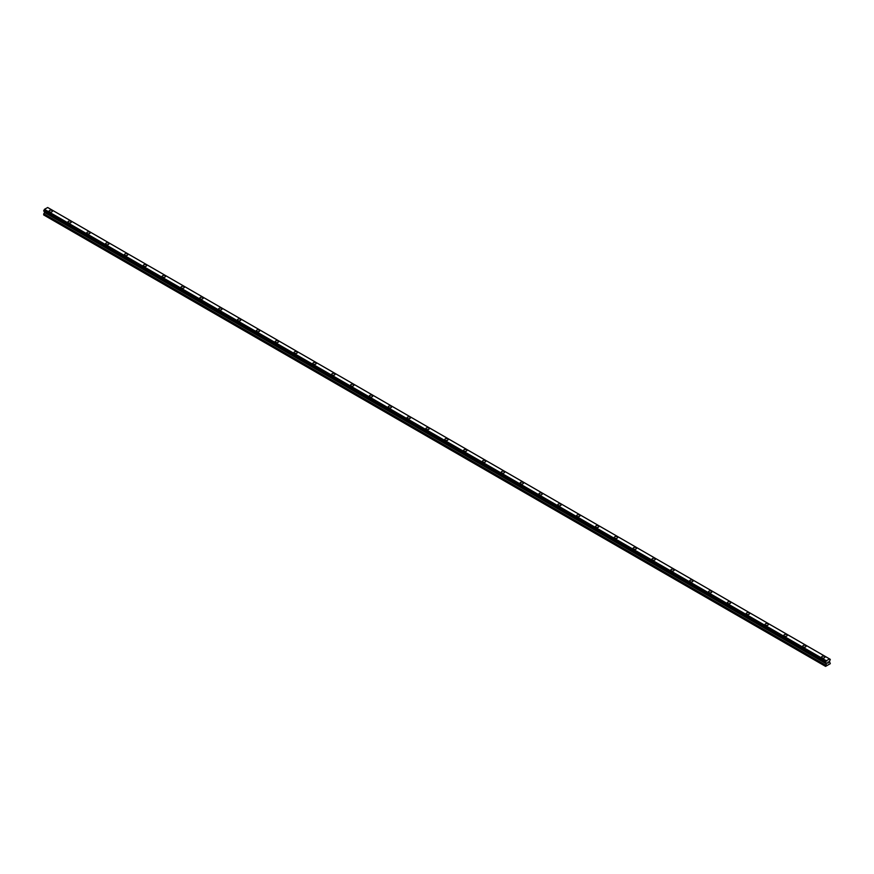 <?xml version="1.0" encoding="UTF-8"?>
<svg xmlns="http://www.w3.org/2000/svg" width="874" height="874" viewBox="0 0 874 874"><rect width="100%" height="100%" fill="white"/><g stroke="black" fill="none" stroke-linecap="round" stroke-linejoin="round"><path stroke-width="1.31" d="M49.097 211.137A1.661 0.961 180 0 1 50.124 210.241A1.661 0.961 180 0 1 51.937 210.448A1.661 0.961 180 0 1 52.429 211.137A1.661 0.961 180 0 1 51.402 212.021A1.661 0.961 180 0 1 49.589 211.814A1.661 0.961 180 0 1 49.097 211.137A1.661 0.961 180 0 1 50.124 210.252A1.661 0.961 180 0 1 51.937 210.459A1.661 0.961 180 0 1 52.429 211.137M67.943 222.007A1.661 0.961 180 0 1 68.97 221.122A1.661 0.961 180 0 1 70.783 221.33A1.661 0.961 180 0 1 71.275 222.018A1.661 0.961 180 0 1 70.248 222.892A1.661 0.961 180 0 1 68.423 222.684A1.661 0.961 180 0 1 67.943 222.007A1.661 0.961 180 0 1 68.97 221.122A1.661 0.961 180 0 1 70.783 221.33A1.661 0.961 180 0 1 71.275 222.007M86.777 232.888A1.661 0.961 180 0 1 87.804 232.003A1.661 0.961 180 0 1 89.629 232.211A1.661 0.961 180 0 1 90.109 232.888A1.661 0.961 180 0 1 89.082 233.773A1.661 0.961 180 0 1 87.269 233.566A1.661 0.961 180 0 1 86.777 232.888A1.661 0.961 180 0 1 87.804 232.003A1.661 0.961 180 0 1 89.629 232.211A1.661 0.961 180 0 1 90.109 232.888M105.623 243.77A1.661 0.961 180 0 1 106.65 242.885A1.661 0.961 180 0 1 108.463 243.092A1.661 0.961 180 0 1 108.955 243.77M108.463 243.081A1.661 0.961 180 0 1 108.955 243.759A1.661 0.961 180 0 1 107.928 244.654A1.661 0.961 180 0 1 106.115 244.447A1.661 0.961 180 0 1 105.623 243.759A1.661 0.961 180 0 1 106.65 242.874A1.661 0.961 180 0 1 108.463 243.081M124.458 254.64A1.661 0.961 180 0 1 125.495 253.755A1.661 0.961 180 0 1 127.309 253.963A1.661 0.961 180 0 1 127.79 254.64A1.661 0.961 180 0 1 126.763 255.525A1.661 0.961 180 0 1 124.949 255.317A1.661 0.961 180 0 1 124.458 254.64A1.661 0.961 180 0 1 125.495 253.755A1.661 0.961 180 0 1 127.309 253.963A1.661 0.961 180 0 1 127.79 254.64M143.303 265.521A1.661 0.961 180 0 1 144.33 264.636A1.661 0.961 180 0 1 146.144 264.844A1.661 0.961 180 0 1 146.635 265.521A1.661 0.961 180 0 1 145.608 266.406A1.661 0.961 180 0 1 143.795 266.199A1.661 0.961 180 0 1 143.303 265.521A1.661 0.961 180 0 1 144.33 264.636A1.661 0.961 180 0 1 146.144 264.844A1.661 0.961 180 0 1 146.635 265.521M164.989 275.725A1.661 0.961 180 0 1 165.47 276.403A1.661 0.961 180 0 1 164.443 277.287A1.661 0.961 180 0 1 162.63 277.08A1.661 0.961 180 0 1 162.149 276.392A1.661 0.961 180 0 1 163.176 275.518A1.661 0.961 180 0 1 164.989 275.725M162.149 276.392A1.661 0.961 180 0 1 163.176 275.507A1.661 0.961 180 0 1 164.989 275.714A1.661 0.961 180 0 1 165.47 276.392M180.984 287.273A1.661 0.961 180 0 1 182.011 286.388A1.661 0.961 180 0 1 183.824 286.596A1.661 0.961 180 0 1 184.316 287.273A1.661 0.961 180 0 1 183.289 288.158A1.661 0.961 180 0 1 181.475 287.95A1.661 0.961 180 0 1 180.984 287.273A1.661 0.961 180 0 1 182.011 286.388A1.661 0.961 180 0 1 183.824 286.596A1.661 0.961 180 0 1 184.316 287.273M199.829 298.154A1.661 0.961 180 0 1 200.856 297.258A1.661 0.961 180 0 1 202.67 297.477A1.661 0.961 180 0 1 203.161 298.154A1.661 0.961 180 0 1 202.123 299.039A1.661 0.961 180 0 1 200.31 298.832A1.661 0.961 180 0 1 199.829 298.154A1.661 0.961 180 0 1 200.856 297.269A1.661 0.961 180 0 1 202.67 297.477A1.661 0.961 180 0 1 203.161 298.154M218.664 309.025A1.661 0.961 180 0 1 219.691 308.14A1.661 0.961 180 0 1 221.504 308.347A1.661 0.961 180 0 1 221.996 309.035A1.661 0.961 180 0 1 220.969 309.92A1.661 0.961 180 0 1 219.155 309.713A1.661 0.961 180 0 1 218.664 309.025A1.661 0.961 180 0 1 219.691 308.14A1.661 0.961 180 0 1 221.504 308.358A1.661 0.961 180 0 1 221.996 309.025M237.51 319.906A1.661 0.961 180 0 1 238.536 319.021A1.661 0.961 180 0 1 240.35 319.228A1.661 0.961 180 0 1 240.842 319.906A1.661 0.961 180 0 1 239.815 320.791A1.661 0.961 180 0 1 237.99 320.583A1.661 0.961 180 0 1 237.51 319.906A1.661 0.961 180 0 1 238.536 319.021A1.661 0.961 180 0 1 240.35 319.228A1.661 0.961 180 0 1 240.842 319.906M256.344 330.787A1.661 0.961 180 0 1 257.371 329.891A1.661 0.961 180 0 1 259.196 330.11A1.661 0.961 180 0 1 259.676 330.787A1.661 0.961 180 0 1 258.649 331.672A1.661 0.961 180 0 1 256.836 331.464A1.661 0.961 180 0 1 256.344 330.787A1.661 0.961 180 0 1 257.371 329.902A1.661 0.961 180 0 1 259.196 330.11A1.661 0.961 180 0 1 259.676 330.787M275.19 341.658A1.661 0.961 180 0 1 276.217 340.773A1.661 0.961 180 0 1 278.03 340.98A1.661 0.961 180 0 1 278.522 341.668A1.661 0.961 180 0 1 277.495 342.553A1.661 0.961 180 0 1 275.681 342.346A1.661 0.961 180 0 1 275.19 341.658A1.661 0.961 180 0 1 276.217 340.773A1.661 0.961 180 0 1 278.03 340.991A1.661 0.961 180 0 1 278.522 341.658M294.025 352.539A1.661 0.961 180 0 1 295.062 351.654A1.661 0.961 180 0 1 296.876 351.861A1.661 0.961 180 0 1 297.357 352.539A1.661 0.961 180 0 1 296.33 353.424A1.661 0.961 180 0 1 294.516 353.216A1.661 0.961 180 0 1 294.025 352.539A1.661 0.961 180 0 1 295.062 351.654A1.661 0.961 180 0 1 296.876 351.861A1.661 0.961 180 0 1 297.357 352.539M312.87 363.42A1.661 0.961 180 0 1 313.897 362.524A1.661 0.961 180 0 1 315.711 362.743A1.661 0.961 180 0 1 316.202 363.42A1.661 0.961 180 0 1 315.175 364.305A1.661 0.961 180 0 1 313.362 364.097A1.661 0.961 180 0 1 312.87 363.42A1.661 0.961 180 0 1 313.897 362.535A1.661 0.961 180 0 1 315.711 362.743A1.661 0.961 180 0 1 316.202 363.42M331.716 374.291A1.661 0.961 180 0 1 332.743 373.406A1.661 0.961 180 0 1 334.556 373.613A1.661 0.961 180 0 1 335.037 374.301A1.661 0.961 180 0 1 334.01 375.186A1.661 0.961 180 0 1 332.196 374.979A1.661 0.961 180 0 1 331.716 374.291A1.661 0.961 180 0 1 332.743 373.406A1.661 0.961 180 0 1 334.556 373.624A1.661 0.961 180 0 1 335.037 374.291M350.55 385.172A1.661 0.961 180 0 1 351.577 384.287A1.661 0.961 180 0 1 353.391 384.494A1.661 0.961 180 0 1 353.883 385.172A1.661 0.961 180 0 1 352.856 386.057A1.661 0.961 180 0 1 351.042 385.849A1.661 0.961 180 0 1 350.55 385.172A1.661 0.961 180 0 1 351.577 384.287A1.661 0.961 180 0 1 353.391 384.494A1.661 0.961 180 0 1 353.883 385.172M369.396 396.053A1.661 0.961 180 0 1 370.423 395.157A1.661 0.961 180 0 1 372.237 395.376A1.661 0.961 180 0 1 372.728 396.053A1.661 0.961 180 0 1 371.69 396.938A1.661 0.961 180 0 1 369.877 396.73A1.661 0.961 180 0 1 369.396 396.053A1.661 0.961 180 0 1 370.423 395.168A1.661 0.961 180 0 1 372.237 395.376A1.661 0.961 180 0 1 372.728 396.053M388.231 406.934A1.661 0.961 180 0 1 389.258 406.039A1.661 0.961 180 0 1 391.071 406.257A1.661 0.961 180 0 1 391.563 406.934M391.071 406.246A1.661 0.961 180 0 1 391.563 406.923A1.661 0.961 180 0 1 390.536 407.819A1.661 0.961 180 0 1 388.722 407.612A1.661 0.961 180 0 1 388.231 406.923A1.661 0.961 180 0 1 389.258 406.039A1.661 0.961 180 0 1 391.071 406.246M407.076 417.805A1.661 0.961 180 0 1 408.103 416.92A1.661 0.961 180 0 1 409.917 417.127A1.661 0.961 180 0 1 410.409 417.805A1.661 0.961 180 0 1 409.382 418.69A1.661 0.961 180 0 1 407.557 418.482A1.661 0.961 180 0 1 407.076 417.805A1.661 0.961 180 0 1 408.103 416.92A1.661 0.961 180 0 1 409.917 417.127A1.661 0.961 180 0 1 410.409 417.805M425.911 428.686A1.661 0.961 180 0 1 426.938 427.79A1.661 0.961 180 0 1 428.763 427.998A1.661 0.961 180 0 1 429.243 428.686A1.661 0.961 180 0 1 428.216 429.571A1.661 0.961 180 0 1 426.403 429.363A1.661 0.961 180 0 1 425.911 428.686A1.661 0.961 180 0 1 426.938 427.801A1.661 0.961 180 0 1 428.763 428.009A1.661 0.961 180 0 1 429.243 428.686M444.757 439.556A1.661 0.961 180 0 1 445.784 438.672A1.661 0.961 180 0 1 447.597 438.879A1.661 0.961 180 0 1 448.089 439.567A1.661 0.961 180 0 1 447.062 440.452A1.661 0.961 180 0 1 445.237 440.245A1.661 0.961 180 0 1 444.757 439.556A1.661 0.961 180 0 1 445.784 438.672A1.661 0.961 180 0 1 447.597 438.879A1.661 0.961 180 0 1 448.089 439.556M463.591 450.438A1.661 0.961 180 0 1 464.618 449.553A1.661 0.961 180 0 1 466.443 449.76A1.661 0.961 180 0 1 466.924 450.438A1.661 0.961 180 0 1 465.897 451.323A1.661 0.961 180 0 1 464.083 451.115A1.661 0.961 180 0 1 463.591 450.438A1.661 0.961 180 0 1 464.618 449.553A1.661 0.961 180 0 1 466.443 449.76A1.661 0.961 180 0 1 466.924 450.438M482.437 461.319A1.661 0.961 180 0 1 483.464 460.423A1.661 0.961 180 0 1 485.278 460.631A1.661 0.961 180 0 1 485.769 461.319A1.661 0.961 180 0 1 484.742 462.204A1.661 0.961 180 0 1 482.929 461.996A1.661 0.961 180 0 1 482.437 461.319A1.661 0.961 180 0 1 483.464 460.434A1.661 0.961 180 0 1 485.278 460.642A1.661 0.961 180 0 1 485.769 461.319M501.272 472.189A1.661 0.961 180 0 1 502.31 471.304A1.661 0.961 180 0 1 504.123 471.512A1.661 0.961 180 0 1 504.604 472.2A1.661 0.961 180 0 1 503.577 473.085A1.661 0.961 180 0 1 501.763 472.878A1.661 0.961 180 0 1 501.272 472.189A1.661 0.961 180 0 1 502.31 471.304A1.661 0.961 180 0 1 504.123 471.512A1.661 0.961 180 0 1 504.604 472.189M520.117 483.071A1.661 0.961 180 0 1 521.144 482.186A1.661 0.961 180 0 1 522.958 482.393A1.661 0.961 180 0 1 523.45 483.071A1.661 0.961 180 0 1 522.423 483.956A1.661 0.961 180 0 1 520.609 483.748A1.661 0.961 180 0 1 520.117 483.071A1.661 0.961 180 0 1 521.144 482.186A1.661 0.961 180 0 1 522.958 482.393A1.661 0.961 180 0 1 523.45 483.071M538.963 493.952A1.661 0.961 180 0 1 539.99 493.056A1.661 0.961 180 0 1 541.804 493.264A1.661 0.961 180 0 1 542.284 493.952A1.661 0.961 180 0 1 541.257 494.837A1.661 0.961 180 0 1 539.444 494.629A1.661 0.961 180 0 1 538.963 493.952A1.661 0.961 180 0 1 539.99 493.067A1.661 0.961 180 0 1 541.804 493.275A1.661 0.961 180 0 1 542.284 493.952M557.798 504.822A1.661 0.961 180 0 1 558.825 503.937A1.661 0.961 180 0 1 560.638 504.145A1.661 0.961 180 0 1 561.13 504.833A1.661 0.961 180 0 1 560.103 505.718A1.661 0.961 180 0 1 558.289 505.511A1.661 0.961 180 0 1 557.798 504.822A1.661 0.961 180 0 1 558.825 503.937A1.661 0.961 180 0 1 560.638 504.145A1.661 0.961 180 0 1 561.13 504.822M576.643 515.704A1.661 0.961 180 0 1 577.67 514.819A1.661 0.961 180 0 1 579.484 515.026A1.661 0.961 180 0 1 579.975 515.704A1.661 0.961 180 0 1 578.938 516.589A1.661 0.961 180 0 1 577.124 516.381A1.661 0.961 180 0 1 576.643 515.704A1.661 0.961 180 0 1 577.67 514.819A1.661 0.961 180 0 1 579.484 515.026A1.661 0.961 180 0 1 579.975 515.704M598.319 525.908A1.661 0.961 180 0 1 598.81 526.585A1.661 0.961 180 0 1 597.783 527.47A1.661 0.961 180 0 1 595.97 527.262A1.661 0.961 180 0 1 595.478 526.585A1.661 0.961 180 0 1 596.505 525.7A1.661 0.961 180 0 1 598.319 525.908M595.478 526.585A1.661 0.961 180 0 1 596.505 525.689A1.661 0.961 180 0 1 598.319 525.897A1.661 0.961 180 0 1 598.81 526.585M614.324 537.455A1.661 0.961 180 0 1 615.351 536.57A1.661 0.961 180 0 1 617.164 536.778A1.661 0.961 180 0 1 617.656 537.466A1.661 0.961 180 0 1 616.629 538.351A1.661 0.961 180 0 1 614.804 538.144A1.661 0.961 180 0 1 614.324 537.455A1.661 0.961 180 0 1 615.351 536.57A1.661 0.961 180 0 1 617.164 536.778A1.661 0.961 180 0 1 617.656 537.455M633.158 548.337A1.661 0.961 180 0 1 634.185 547.452A1.661 0.961 180 0 1 636.01 547.659A1.661 0.961 180 0 1 636.49 548.337A1.661 0.961 180 0 1 635.464 549.222A1.661 0.961 180 0 1 633.65 549.014A1.661 0.961 180 0 1 633.158 548.337A1.661 0.961 180 0 1 634.185 547.452A1.661 0.961 180 0 1 636.01 547.659A1.661 0.961 180 0 1 636.49 548.337M652.004 559.218A1.661 0.961 180 0 1 653.031 558.322A1.661 0.961 180 0 1 654.845 558.53A1.661 0.961 180 0 1 655.336 559.218A1.661 0.961 180 0 1 654.309 560.103A1.661 0.961 180 0 1 652.496 559.895A1.661 0.961 180 0 1 652.004 559.218A1.661 0.961 180 0 1 653.031 558.333A1.661 0.961 180 0 1 654.845 558.541A1.661 0.961 180 0 1 655.336 559.218M670.839 570.099A1.661 0.961 180 0 1 671.877 569.203A1.661 0.961 180 0 1 673.69 569.411A1.661 0.961 180 0 1 674.171 570.099M673.69 569.411A1.661 0.961 180 0 1 674.171 570.088A1.661 0.961 180 0 1 673.144 570.984A1.661 0.961 180 0 1 671.33 570.777A1.661 0.961 180 0 1 670.839 570.088A1.661 0.961 180 0 1 671.877 569.203A1.661 0.961 180 0 1 673.69 569.411M689.684 580.97A1.661 0.961 180 0 1 690.711 580.085A1.661 0.961 180 0 1 692.525 580.292A1.661 0.961 180 0 1 693.016 580.97A1.661 0.961 180 0 1 691.99 581.855A1.661 0.961 180 0 1 690.176 581.647A1.661 0.961 180 0 1 689.684 580.97A1.661 0.961 180 0 1 690.711 580.085A1.661 0.961 180 0 1 692.525 580.292A1.661 0.961 180 0 1 693.016 580.97M708.53 591.851A1.661 0.961 180 0 1 709.557 590.955A1.661 0.961 180 0 1 711.37 591.163A1.661 0.961 180 0 1 711.851 591.851A1.661 0.961 180 0 1 710.824 592.736A1.661 0.961 180 0 1 709.011 592.528A1.661 0.961 180 0 1 708.53 591.851A1.661 0.961 180 0 1 709.557 590.966A1.661 0.961 180 0 1 711.37 591.174A1.661 0.961 180 0 1 711.851 591.851M727.365 602.721A1.661 0.961 180 0 1 728.392 601.836A1.661 0.961 180 0 1 730.205 602.044A1.661 0.961 180 0 1 730.697 602.732A1.661 0.961 180 0 1 729.67 603.617A1.661 0.961 180 0 1 727.856 603.41A1.661 0.961 180 0 1 727.365 602.721A1.661 0.961 180 0 1 728.392 601.836A1.661 0.961 180 0 1 730.205 602.044A1.661 0.961 180 0 1 730.697 602.721M746.21 613.603A1.661 0.961 180 0 1 747.237 612.718A1.661 0.961 180 0 1 749.051 612.925A1.661 0.961 180 0 1 749.542 613.603A1.661 0.961 180 0 1 748.505 614.488A1.661 0.961 180 0 1 746.691 614.28A1.661 0.961 180 0 1 746.21 613.603A1.661 0.961 180 0 1 747.237 612.718A1.661 0.961 180 0 1 749.051 612.925A1.661 0.961 180 0 1 749.542 613.603M765.045 624.484A1.661 0.961 180 0 1 766.072 623.588A1.661 0.961 180 0 1 767.885 623.796A1.661 0.961 180 0 1 768.377 624.484A1.661 0.961 180 0 1 767.35 625.369A1.661 0.961 180 0 1 765.537 625.161A1.661 0.961 180 0 1 765.045 624.484A1.661 0.961 180 0 1 766.072 623.599A1.661 0.961 180 0 1 767.885 623.807A1.661 0.961 180 0 1 768.377 624.484M783.891 635.354A1.661 0.961 180 0 1 784.918 634.469A1.661 0.961 180 0 1 786.731 634.677A1.661 0.961 180 0 1 787.223 635.365A1.661 0.961 180 0 1 786.196 636.25A1.661 0.961 180 0 1 784.371 636.032A1.661 0.961 180 0 1 783.891 635.354A1.661 0.961 180 0 1 784.918 634.469A1.661 0.961 180 0 1 786.731 634.677A1.661 0.961 180 0 1 787.223 635.354M802.725 646.236A1.661 0.961 180 0 1 803.752 645.351A1.661 0.961 180 0 1 805.577 645.558A1.661 0.961 180 0 1 806.057 646.236A1.661 0.961 180 0 1 805.03 647.121A1.661 0.961 180 0 1 803.217 646.913A1.661 0.961 180 0 1 802.725 646.236A1.661 0.961 180 0 1 803.752 645.351A1.661 0.961 180 0 1 805.577 645.558A1.661 0.961 180 0 1 806.057 646.236M821.571 657.117A1.661 0.961 180 0 1 822.598 656.221A1.661 0.961 180 0 1 824.411 656.429A1.661 0.961 180 0 1 824.903 657.117A1.661 0.961 180 0 1 823.876 658.002A1.661 0.961 180 0 1 822.063 657.794A1.661 0.961 180 0 1 821.571 657.117A1.661 0.961 180 0 1 822.598 656.232A1.661 0.961 180 0 1 824.411 656.44A1.661 0.961 180 0 1 824.903 657.117M827.787 663.18L827.787 662.11M828.519 662.306L828.235 662.853L828.519 662.306M828.104 662.995L828.628 661.837M825.722 662.514L826.356 660.744L829.59 658.93L830.3 659.433L829.448 661.465L830.3 663.661L825.591 666.381L826.411 663.879L44.519 212.458L43.7 214.032L43.7 214.96L825.591 666.381M830.038 659.204L47.699 207.509L44.465 209.323L43.733 211.093L825.602 662.481L43.733 211.093M826.411 663.879L825.81 662.568M44.541 211.716L44.519 212.458M826.291 662.94L44.399 211.519L826.301 663.049M825.679 661.968L43.787 210.547L825.722 661.924M44.465 209.323L826.356 660.744L44.454 209.345M829.535 658.92L47.644 207.499M826.291 660.853L44.399 209.432M825.908 661.552L44.017 210.131M825.821 661.716L43.929 210.295M825.81 661.771L43.919 210.35M825.591 662.153L43.7 210.732M825.591 662.426L43.7 211.016M826.443 663.191L44.552 211.77M826.443 663.759L44.552 212.338M825.679 665.147L43.787 213.726M825.591 665.453L43.7 214.032M829.59 658.93L47.699 207.509M825.854 662.667L43.962 211.246M826.323 663.071L44.432 211.65"/></g></svg>
